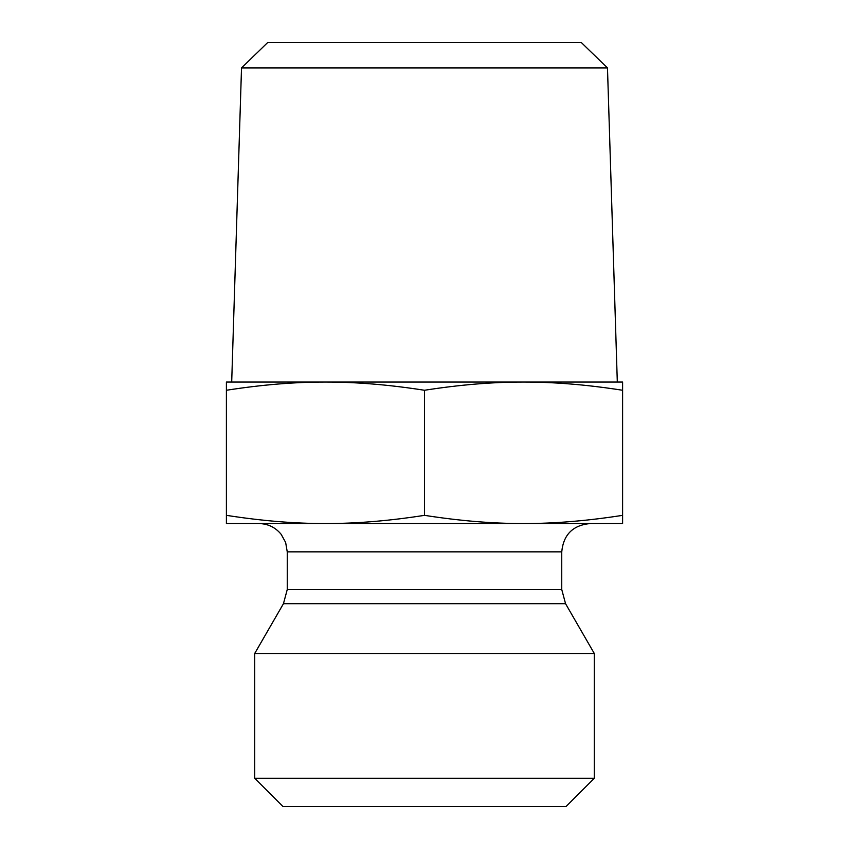 <?xml version="1.0" encoding="UTF-8"?>
<svg xmlns="http://www.w3.org/2000/svg" width="849" height="849" viewBox="0 0 849 849"><rect width="100%" height="100%" fill="white"/><g stroke="black" fill="none" stroke-linecap="round" stroke-linejoin="round"><path stroke-width="1.27" d="M607.481 67.909L581.215 42.45L267.785 42.45L241.519 67.909L607.481 67.909L617.308 382.05L523.546 382.05L622.604 382.05L622.604 390.264C587.328 384.746 554.312 382.008 523.546 382.05C492.791 382.008 459.776 384.746 424.5 390.264C389.224 384.746 356.209 382.008 325.454 382.05L231.692 382.05L241.519 67.909M325.454 382.05C294.688 382.008 261.672 384.746 226.396 390.264L226.396 382.05L523.546 382.05M226.396 390.264L226.396 515.343C261.842 520.872 294.858 523.61 325.454 523.546C356.049 523.61 389.065 520.872 424.5 515.343C459.935 520.872 492.951 523.61 523.546 523.546C554.142 523.61 587.158 520.872 622.604 515.343L622.604 523.546L226.396 523.546L226.396 515.343M424.5 390.264L424.5 515.343M622.604 390.264L622.604 515.343M561.751 589.546L287.249 589.546L287.249 551.85L561.751 551.85L561.751 589.546L565.551 603.692L594.3 653.497L254.7 653.497L283.449 603.692L565.551 603.692M561.751 551.85C563.428 534.658 572.863 525.223 590.055 523.546M254.7 778.246L283.004 806.55L565.996 806.55L594.3 778.246L254.7 778.246L254.7 653.497M594.3 778.246L594.3 653.497M283.449 603.692L287.249 589.546M287.249 551.85L285.646 542.469L281.168 534.329C275.405 527.346 267.997 523.748 258.945 523.546"/></g></svg>
